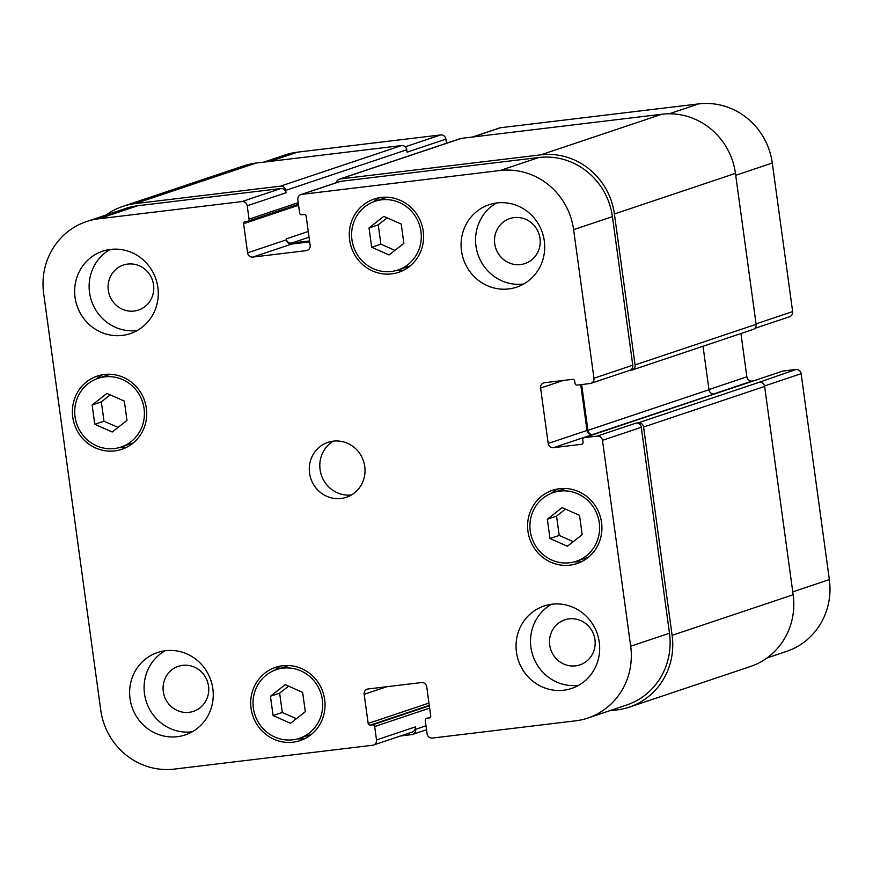 <?xml version="1.0" encoding="UTF-8"?>
<svg xmlns="http://www.w3.org/2000/svg" width="873" height="873" viewBox="0 0 873 873"><rect width="100%" height="100%" fill="white"/><g stroke="black" fill="none" stroke-linecap="round" stroke-linejoin="round"><path stroke-width="1.31" d="M296.362 718.697L282.306 712.466L279.655 693.162L288.592 686.156M273.096 715.565L270.444 696.25L285.231 684.661L302.647 692.376L305.299 711.691L290.513 723.28L273.096 715.565L282.306 712.466M270.444 696.25L279.655 693.162M573.245 541.653L559.2 535.433L556.548 516.129L565.486 509.112M549.979 538.521L547.338 519.217L562.114 507.617L579.541 515.343L582.182 534.647L567.406 546.236L549.979 538.521L559.2 535.433M547.338 519.217L556.548 516.129M394.934 250.387L380.879 244.156L378.238 224.852L387.176 217.846M371.669 247.245L369.028 227.94L383.804 216.351L401.231 224.066L403.872 243.371L389.096 254.96L371.669 247.245L380.879 244.156M369.028 227.94L378.238 224.852M118.041 427.421L103.985 421.201L101.344 401.896L110.282 394.88M94.775 424.289L92.134 404.985L106.91 393.396L124.337 401.111L126.978 420.415L112.202 432.004L94.775 424.289L103.985 421.201M92.134 404.985L101.344 401.896M553.242 492.59A36.219 34.691 -108.5 0 0 530.26 531.079A36.219 34.691 -108.5 0 0 576.278 561.274A36.219 34.691 -108.5 0 0 597.656 515.899A36.219 34.691 -108.5 0 0 553.242 492.59L563.772 489.055A36.219 34.691 71.5 0 1 565.606 488.498M588.609 557.072A36.219 34.691 71.5 0 1 586.809 557.738L576.278 561.274M551.452 493.245A38.63 37.004 71.5 0 1 557.88 488.945M582.171 561.383A38.63 37.004 71.5 0 1 574.445 561.83M527.958 531.351A38.63 37.004 71.5 0 1 552.478 490.299A38.63 37.004 71.5 0 1 599.849 515.168A38.63 37.004 71.5 0 1 577.042 563.554A38.63 37.004 71.5 0 1 527.958 531.351M276.359 669.635A36.219 34.691 -108.5 0 0 253.366 708.123A36.219 34.691 -108.5 0 0 299.384 738.307A36.219 34.691 -108.5 0 0 320.762 692.944A36.219 34.691 -108.5 0 0 276.359 669.635L286.879 666.099A36.219 34.691 71.5 0 1 288.712 665.542M311.716 734.117A36.219 34.691 71.5 0 1 309.915 734.782L299.384 738.307M274.558 670.289A38.63 37.004 71.5 0 1 280.986 665.99M305.277 738.416A38.63 37.004 71.5 0 1 297.551 738.864M251.064 708.396A38.63 37.004 71.5 0 1 275.584 667.343A38.63 37.004 71.5 0 1 322.955 692.202A38.63 37.004 71.5 0 1 300.159 740.599A38.63 37.004 71.5 0 1 251.064 708.396M98.038 378.358A36.219 34.691 -108.5 0 0 75.056 416.847A36.219 34.691 -108.5 0 0 121.074 447.041A36.219 34.691 -108.5 0 0 142.452 401.667A36.219 34.691 -108.5 0 0 98.038 378.358L108.568 374.823A36.219 34.691 71.5 0 1 110.402 374.266M133.405 442.851A36.219 34.691 71.5 0 1 131.605 443.506L121.074 447.041M96.237 379.024A38.63 37.004 71.5 0 1 102.676 374.713M126.967 447.151A38.63 37.004 71.5 0 1 119.241 447.598M72.754 417.119A38.63 37.004 71.5 0 1 97.274 376.067A38.63 37.004 71.5 0 1 144.645 400.936A38.63 37.004 71.5 0 1 121.838 449.322A38.63 37.004 71.5 0 1 72.754 417.119M374.932 201.314A36.219 34.691 -108.5 0 0 351.95 239.802A36.219 34.691 -108.5 0 0 397.968 269.997A36.219 34.691 -108.5 0 0 419.346 224.623A36.219 34.691 -108.5 0 0 374.932 201.314L385.462 197.789A36.219 34.691 71.5 0 1 387.296 197.233M410.288 265.807A36.219 34.691 71.5 0 1 408.488 266.472L397.968 269.997M373.131 201.979A38.63 37.004 71.5 0 1 379.569 197.68M403.861 270.106A38.63 37.004 71.5 0 1 396.135 270.554M349.647 240.086A38.63 37.004 71.5 0 1 374.168 199.022A38.63 37.004 71.5 0 1 421.539 223.892A38.63 37.004 71.5 0 1 398.732 272.289A38.63 37.004 71.5 0 1 349.647 240.086M523.713 284.009A43.464 41.631 71.5 0 1 475.96 246.055A43.464 41.631 71.5 0 1 496.541 202.994M539.983 238.351A23.746 22.742 -108.5 0 0 509.81 218.566A23.746 22.742 -108.5 0 0 495.799 248.303A23.746 22.742 -108.5 0 0 524.913 263.591A23.746 22.742 -108.5 0 0 539.983 238.351M461.49 250.911A43.464 41.631 71.5 0 1 489.076 204.719A43.464 41.631 71.5 0 1 542.362 232.698A43.464 41.631 71.5 0 1 516.707 287.141A43.464 41.631 71.5 0 1 461.49 250.911M75.056 297.387A43.464 41.631 71.5 0 1 102.643 251.206A43.464 41.631 71.5 0 1 155.929 279.174A43.464 41.631 71.5 0 1 130.284 333.617A43.464 41.631 71.5 0 1 75.056 297.387M137.279 330.496A43.464 41.631 71.5 0 1 89.537 292.542A43.464 41.631 71.5 0 1 110.118 249.471M153.561 284.838A23.746 22.742 -108.5 0 0 123.388 265.043A23.746 22.742 -108.5 0 0 109.376 294.79A23.746 22.742 -108.5 0 0 138.491 310.068A23.746 22.742 -108.5 0 0 153.561 284.838M192.256 731.781A43.464 41.631 71.5 0 1 144.503 693.828A43.464 41.631 71.5 0 1 165.084 650.756M208.527 686.123A23.746 22.742 -108.5 0 0 178.354 666.328A23.746 22.742 -108.5 0 0 164.342 696.076A23.746 22.742 -108.5 0 0 193.457 711.353A23.746 22.742 -108.5 0 0 208.527 686.123M130.033 698.673A43.464 41.631 71.5 0 1 157.609 652.491A43.464 41.631 71.5 0 1 210.906 680.46A43.464 41.631 71.5 0 1 185.251 734.902A43.464 41.631 71.5 0 1 130.033 698.673M516.456 652.196A43.464 41.631 71.5 0 1 544.043 606.004A43.464 41.631 71.5 0 1 597.328 633.984A43.464 41.631 71.5 0 1 571.684 688.426A43.464 41.631 71.5 0 1 516.456 652.196M578.679 685.294A43.464 41.631 71.5 0 1 530.926 647.34A43.464 41.631 71.5 0 1 551.507 604.28M594.95 639.636A23.746 22.742 -108.5 0 0 564.787 619.852A23.746 22.742 -108.5 0 0 550.765 649.588A23.746 22.742 -108.5 0 0 579.879 664.877A23.746 22.742 -108.5 0 0 594.95 639.636M43.65 293.404A67.614 64.755 71.5 0 1 86.558 221.556A67.614 64.755 71.5 0 1 98.889 218.774L241.963 201.565A4.834 4.627 71.5 0 1 247.223 205.788L249.056 219.167A1.932 1.855 71.5 0 1 247.474 221.295L245.171 221.567A1.932 1.855 -108.5 0 0 243.589 223.706L247.583 252.843A4.834 4.627 -108.5 0 0 252.843 257.066L306.205 250.649A4.834 4.627 -108.5 0 0 310.155 245.324L306.161 216.177A1.932 1.855 -108.5 0 0 304.055 214.485L301.752 214.769A1.932 1.855 71.5 0 1 299.657 213.077L297.824 199.699A4.834 4.627 71.5 0 1 301.763 194.373L500.043 170.519A67.614 64.755 71.5 0 1 573.605 229.654L593.956 378.227A4.834 4.627 71.5 0 1 590.017 383.553L577.129 385.102A1.932 1.855 71.5 0 1 575.034 383.411L574.707 381.032A1.932 1.855 -108.5 0 0 572.601 379.34L544.545 382.712A4.834 4.627 -108.5 0 0 540.594 388.049L548.189 443.462A4.834 4.627 -108.5 0 0 553.438 447.685L581.505 444.302A1.932 1.855 -108.5 0 0 583.077 442.175L582.749 439.785A1.932 1.855 71.5 0 1 584.332 437.657L597.208 436.107A4.834 4.627 71.5 0 1 602.468 440.33L630.677 646.227A67.614 64.755 71.5 0 1 587.769 718.075A67.614 64.755 71.5 0 1 575.427 720.858L432.353 738.067A4.834 4.627 71.5 0 1 427.104 733.844L425.271 720.465A1.932 1.855 71.5 0 1 426.853 718.326L429.145 718.053A1.932 1.855 -108.5 0 0 430.727 715.925L426.733 686.778A4.834 4.627 -108.5 0 0 421.484 682.555L368.122 688.972A4.834 4.627 -108.5 0 0 364.172 694.308L368.166 723.444A1.932 1.855 -108.5 0 0 370.261 725.136L372.564 724.863A1.932 1.855 71.5 0 1 374.67 726.554L376.503 739.922A4.834 4.627 71.5 0 1 372.553 745.258L174.284 769.102A67.614 64.755 71.5 0 1 100.711 709.967L43.65 293.404M309.555 473.133A28.973 27.75 71.5 0 1 327.953 442.338A28.973 27.75 71.5 0 1 363.474 460.988A28.973 27.75 71.5 0 1 346.374 497.283A28.973 27.75 71.5 0 1 309.555 473.133M263.733 162.138L285.231 154.925A67.614 64.755 71.5 0 1 297.573 152.142L440.647 134.933A4.834 4.627 71.5 0 1 445.896 139.156L446.452 143.248M472.468 137.028L499.563 127.938A4.834 4.627 71.5 0 1 500.447 127.742L698.716 103.898A67.614 64.755 71.5 0 1 772.289 163.033L792.64 311.596A4.834 4.627 71.5 0 1 789.574 316.735L754.796 328.39M740.937 333.541L746.862 376.83A4.834 4.627 -108.5 0 0 752.122 381.054L753.475 380.89M583.982 437.733L782.655 371.112A1.932 1.855 71.5 0 1 783.005 371.025L795.892 369.475A4.834 4.627 71.5 0 1 801.141 373.699L829.35 579.596A67.614 64.755 71.5 0 1 786.442 651.444L766.952 657.98M333.399 441.127A28.973 27.75 -108.5 0 0 320.085 469.609A28.973 27.75 -108.5 0 0 351.448 494.969M445.896 139.156L407.08 152.175L406.753 149.785A4.834 4.627 -108.5 0 0 401.504 145.562L256.127 163.055A67.614 64.755 -108.5 0 0 243.796 165.826L122.744 206.421A67.614 64.755 71.5 0 1 135.086 203.649L280.451 186.156A4.834 4.627 71.5 0 1 285.711 190.379L286.028 192.769L247.223 205.788M587.769 718.075L626.574 705.057A67.614 64.755 71.5 0 0 669.482 633.209L641.284 427.312A4.834 4.627 71.5 0 0 636.024 423.089L638.327 422.816A4.834 4.627 71.5 0 1 643.587 427.039L672.112 635.326A67.614 64.755 71.5 0 1 629.204 707.174L750.256 666.579A67.614 64.755 -108.5 0 0 793.164 594.731L764.628 386.444A4.834 4.627 -108.5 0 0 759.379 382.221L795.892 369.475M580.731 384.677L587.005 430.444A4.834 4.627 -108.5 0 0 592.254 434.667L714.223 393.963A4.834 4.627 71.5 0 1 708.974 389.74L703.016 346.254M632.008 370.065L753.061 329.47A4.834 4.627 -108.5 0 0 756.127 324.341L735.448 173.378A67.614 64.755 -108.5 0 0 661.876 114.243L461.304 138.37A4.834 4.627 -108.5 0 0 460.42 138.567L339.379 179.161A4.834 4.627 71.5 0 1 340.252 178.965L540.834 154.837A67.614 64.755 71.5 0 1 614.396 213.972L635.075 364.936A4.834 4.627 71.5 0 1 631.124 370.261L629.28 370.49M86.558 221.556L125.374 208.538A67.614 64.755 71.5 0 1 137.705 205.755L280.779 188.546A4.834 4.627 71.5 0 1 286.028 192.769M308.256 231.498L286.268 238.875L286.399 239.824A4.834 4.627 -108.5 0 0 291.658 244.058L309.675 241.886M300.89 194.57L339.706 181.551A4.834 4.627 71.5 0 1 340.579 181.355L538.859 157.5A67.614 64.755 71.5 0 1 612.42 216.635L632.772 365.209A4.834 4.627 71.5 0 1 629.706 370.338L590.901 383.356M426.002 725.823L415.646 729.293L415.319 726.914A4.834 4.627 71.5 0 1 412.252 732.043L373.437 745.062M106.048 215.02A67.614 64.755 71.5 0 1 122.744 206.421M415.646 729.293A4.834 4.627 71.5 0 1 411.696 734.63L400.532 735.972M286.268 238.875A4.834 4.627 -108.5 0 0 291.527 243.098L309.544 240.926M629.204 707.174A67.614 64.755 71.5 0 1 616.873 709.945L609.267 710.862M336.356 182.675A4.834 4.627 71.5 0 1 339.379 179.161M581.647 384.556L587.922 430.334A4.834 4.627 -108.5 0 0 593.171 434.558M270.041 161.374L297.573 152.142M405.225 146.817L440.647 134.933M472.926 136.974L500.447 127.742M669.187 113.796L698.716 103.898M735.71 175.298L772.289 163.033M756.062 323.861L792.64 311.596M708.941 389.544L746.862 376.83M713.547 393.996L752.122 381.054M764.541 385.975L801.141 373.699M792.771 591.861L829.35 579.596M137.705 205.755L98.889 218.774M280.779 188.546L241.963 201.565M286.399 239.824L247.583 252.843M291.658 244.058L252.843 257.066M307.907 250.082L306.205 250.649M340.579 181.355L301.763 194.373M538.859 157.5L500.043 170.519M612.42 216.635L573.605 229.654M632.772 365.209L593.956 378.227M563.172 380.475L540.594 388.049M587.005 430.444L548.189 443.462M592.254 434.667L553.438 447.685M641.284 427.312L602.468 440.33M636.024 423.089L597.208 436.107M669.482 633.209L630.677 646.227M386.75 686.735L364.172 694.308M415.319 726.914L376.503 739.922M429.658 708.112L374.67 726.554M429.341 705.821L372.564 724.863M429.276 705.351L370.261 725.136M428.97 703.06L368.166 723.444M429.832 717.824L429.145 718.053M430.52 717.093L426.853 718.326M793.164 594.731L672.112 635.326M764.628 386.444L643.587 427.039M759.379 382.221L638.327 422.816M783.005 371.025L584.332 437.657M582.182 444.073L581.505 444.302M708.974 389.74L587.922 430.334M756.127 324.341L635.075 364.936M735.448 173.378L614.396 213.972M661.876 114.243L540.834 154.837M461.304 138.37L340.252 178.965M309.042 237.227L291.527 243.098M298.588 205.264L243.589 223.706M298.228 202.667L249.056 219.167M406.753 149.785L285.711 190.379M401.504 145.562L280.451 186.156M256.127 163.055L135.086 203.649M412.58 734.433L426.548 729.752M426.493 718.414L430.553 717.049M247.823 221.218L298.446 204.238"/></g></svg>
